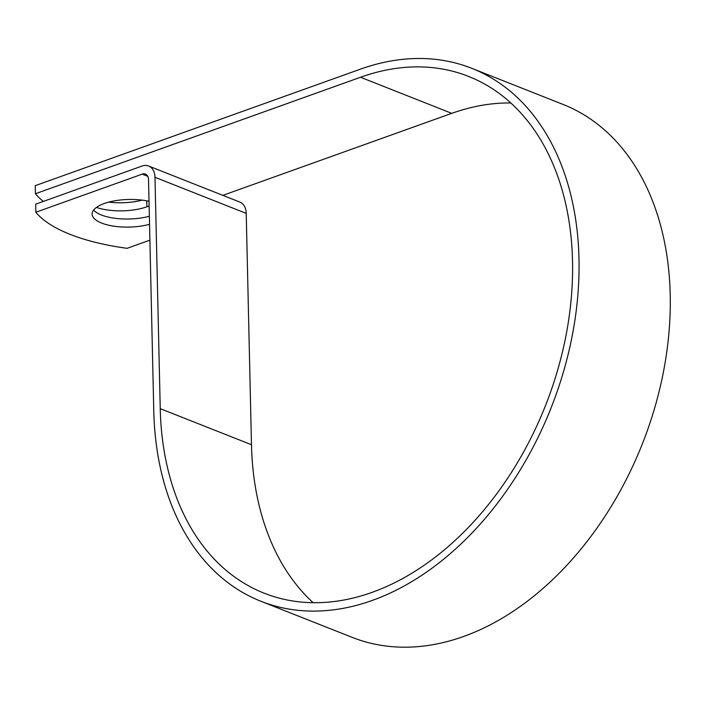 <?xml version="1.0" encoding="UTF-8"?>
<svg xmlns="http://www.w3.org/2000/svg" width="705" height="705" viewBox="0 0 705 705"><rect width="100%" height="100%" fill="white"/><g stroke="black" fill="none" stroke-linecap="round" stroke-linejoin="round"><path stroke-width="1.06" d="M149.019 201.304A36.845 13.809 178.7 0 0 111.231 201.507A36.845 13.809 178.7 0 0 92.108 214.108A36.845 13.809 178.7 0 0 101.608 223.071A36.845 13.809 178.7 0 0 149.539 224.322M93.624 210.037A36.845 13.809 178.7 0 0 101.423 214.999A36.845 13.809 178.7 0 0 149.354 216.25M149.125 206.001L146.887 206.803A36.845 13.809 -1.3 0 1 96.435 207.411M149.901 240.149L127.085 248.327A158.801 59.52 178.7 0 1 35.849 212.24L35.673 204.168L142.031 166.063A16.991 11.773 111.6 0 1 148.632 166.01A16.991 11.773 111.6 0 1 154.985 177.29L160.238 408.662A277.867 192.606 -68.4 0 0 264.172 593.196A277.867 192.606 -68.4 0 0 545.476 405.648A277.867 192.606 -68.4 0 0 468.561 76.413A277.867 192.606 -68.4 0 0 360.519 77.259L35.435 193.734A158.801 59.52 178.7 0 0 43.349 201.418M510.808 102.983A277.867 192.606 -68.4 0 0 451.755 113.346L222.85 195.364M35.849 212.24L142.216 174.135A8.275 5.737 111.6 0 1 145.433 174.109A8.275 5.737 111.6 0 1 148.526 179.608L153.778 410.971A286.574 198.643 -68.4 0 0 260.973 601.295A286.574 198.643 -68.4 0 0 551.09 407.869A286.574 198.643 -68.4 0 0 471.768 68.314A286.574 198.643 -68.4 0 0 360.343 69.187L35.25 185.662L35.435 193.734M142.172 200.132A36.845 13.809 -1.3 0 1 108.773 202.115M260.973 601.295L352.2 637.382A286.574 198.643 -68.4 0 0 642.326 443.947A286.574 198.643 -68.4 0 0 562.995 104.402L471.768 68.314M148.632 166.01L239.867 202.088A16.991 11.773 111.6 0 1 246.221 213.377L251.474 444.74A277.867 192.606 -68.4 0 0 313.161 602.713M360.519 77.259L451.755 113.346M142.216 174.135L147.759 176.329M160.238 408.662L251.474 444.74M154.985 177.29L246.221 213.377M146.887 206.803L146.746 200.837"/></g></svg>
